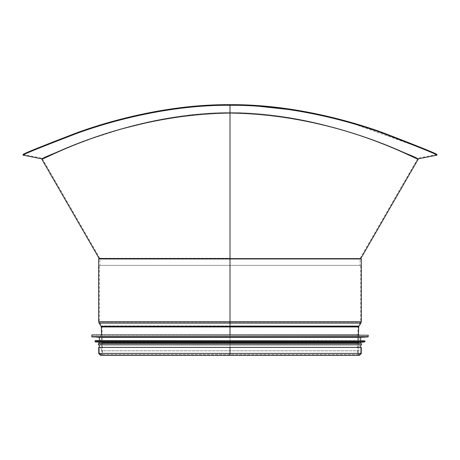 <?xml version="1.0" encoding="UTF-8"?>
<svg xmlns="http://www.w3.org/2000/svg" width="460" height="460" viewBox="0 0 460 460"><rect width="100%" height="100%" fill="white"/><g stroke="black" fill="none" stroke-linecap="round" stroke-linejoin="round"><path stroke-width="0.34" stroke-dasharray="2.3 1.72" d="M230 258.618L230 113.016C339.733 114.586 418.703 161.615 417.559 158.918C419.388 162 340.383 114.649 230 113.016C339.733 114.586 418.703 161.615 417.559 158.918C419.388 162 340.383 114.649 230 113.016C120.273 114.58 41.296 161.615 42.441 158.918C40.606 162 119.611 114.649 230 113.016C120.273 114.58 41.296 161.615 42.441 158.918C40.606 162 119.611 114.649 230 113.016L230 112.712C282.486 112.217 335.518 126.529 367.137 138.023C400.045 150.661 416.812 157.423 417.444 158.326C416.812 157.423 400.045 150.661 367.137 138.023C335.518 126.529 282.486 112.223 230.006 112.712C282.486 112.217 335.518 126.529 367.137 138.023C400.045 150.661 416.812 157.423 417.444 158.326C416.812 157.423 400.045 150.661 367.137 138.023C335.518 126.529 282.486 112.223 230.006 112.712C177.514 112.217 124.482 126.529 92.862 138.023C59.955 150.661 43.188 157.423 42.556 158.326C43.188 157.423 59.955 150.661 92.862 138.023C124.482 126.529 177.514 112.217 230 112.712C177.514 112.217 124.482 126.529 92.862 138.023C59.955 150.661 43.188 157.423 42.556 158.326C43.188 157.423 59.955 150.661 92.862 138.023C124.482 126.529 177.514 112.217 230 112.712L230 113.045C340.055 114.557 420.101 161.742 418.387 158.809C420.032 161.77 340.601 114.661 230.006 113.045L210.323 113.585L190.727 115.195L153.191 121.187L119.761 129.559L92.201 138.431L70.863 146.424L42.544 158.389M247.578 105.052L230.006 104.673C169.981 104.19 111.395 120.232 77.343 132.601C41.831 146.234 23.759 153.531 23.126 154.474C23.759 153.531 41.831 146.234 77.343 132.601C111.395 120.232 169.981 104.19 230 104.673L230 105.277C290.013 104.788 348.628 120.842 382.714 133.222C418.272 146.872 436.367 154.175 437 155.123C436.367 154.175 418.272 146.872 382.714 133.222C348.628 120.842 290.018 104.788 230.006 105.277C169.987 104.788 111.372 120.842 77.286 133.222C41.728 146.872 23.633 154.175 23 155.123C23.633 154.175 41.728 146.872 77.286 133.222C111.372 120.842 169.987 104.788 230 105.277L230 113.045M346.719 121.239L427.65 150.391M230 113.016L230 113.315L230.006 113.016M230 323.075L230 321.661L360.674 321.661L99.325 321.661L230 321.661L230 258.945L360.019 258.945L99.325 258.945L360.674 258.945L99.325 258.945L360.674 258.945L230 258.945L230 265.374L99.325 265.374L360.674 265.374L99.981 265.374L360.019 265.374L230 265.374L230 258.284L99.808 258.284L230 258.284M230 347.409L99.325 347.409L360.674 347.409L230 347.409L230 353.412L230 342.861L230 355.327M230 342.821L230 334.932L230 342.861L102.494 342.821L357.506 342.821L230 342.821L230 326.922L101.965 326.922L230 326.945M230 342.844L101.832 342.844L358.167 342.844L230 342.844L230 334.932L358.961 334.932L358.961 350.773L101.039 350.773L358.961 350.773C357.259 350.152 357.65 354.068 358.961 353.412L101.039 353.412L358.961 353.412M230 326.278L230 326.922M230 322.719L360.37 322.719L99.63 322.719L230 322.719L230 325.927L101.66 325.927L358.34 325.927L230 325.927M98.664 258.945L361.336 258.945M98.664 347.409L361.336 347.409M230 334.932L358.961 334.932M99.325 337.306L360.674 337.306M95.364 340.607L364.636 340.607M99.325 342.326L360.674 342.326M99.325 343.511L360.674 343.511M98.4 344.833L361.6 344.833M230 344.833L360.674 344.833L230 344.833M230 353.412L360.674 353.412L230 353.412M99.234 258.618L360.766 258.618M98.664 321.661L361.336 321.661M99.073 323.075L360.928 323.075M101.102 326.278L358.898 326.278M101.303 326.945L358.697 326.945M230 342.861L101.832 342.861L230 342.861M98.664 353.412L361.336 353.412M91.799 335.196L368.201 335.196M91.799 336.662L368.201 336.662M92.046 336.921L367.954 336.921M95.099 340.872L364.901 340.872M95.099 341.688L364.901 341.688M95.341 341.952L364.659 341.952M23.126 154.474L42.556 158.326L42.435 158.924L99.808 258.284L99.981 265.374M436.873 154.474L417.444 158.326L417.565 158.924L360.191 258.284L360.019 265.374M100.579 355.327C102.235 354.671 102.873 354.033 102.494 353.412L101.965 326.922L99.325 321.661L99.325 265.374M359.421 355.327L357.506 353.412L357.506 342.821L358.035 326.922L360.674 321.661L360.674 265.374M360.674 353.412L360.674 347.409L360.674 353.412L359.421 354.671L358.167 353.412L358.432 334.932M99.325 353.412L99.325 347.409L99.325 353.412L100.579 354.671L359.421 354.671L100.579 354.671L101.832 353.412L101.568 334.932M101.039 334.932L101.039 350.773C102.798 351.216 102.798 352.101 101.039 353.412"/><path stroke-width="0.69" d="M230 104.673C169.981 104.19 111.395 120.232 77.343 132.601C41.831 146.234 23.759 153.531 23.126 154.474C23.759 153.531 41.831 146.234 77.343 132.601C111.395 120.232 169.981 104.19 230 104.673C290.018 104.19 348.605 120.232 382.657 132.601C418.169 146.234 436.241 153.531 436.873 154.474C436.241 153.531 418.169 146.234 382.657 132.601C348.605 120.238 290.024 104.19 230.006 104.673L230 105.277C290.013 104.788 348.628 120.842 382.714 133.222C418.272 146.872 436.367 154.175 437 155.123C436.367 154.175 418.272 146.872 382.714 133.222C348.628 120.842 290.018 104.788 230.006 105.277C169.987 104.788 111.372 120.842 77.286 133.222C41.728 146.872 23.633 154.175 23 155.123C23.633 154.175 41.728 146.872 77.286 133.222C111.372 120.842 169.987 104.788 230 105.277L230 265.374L230 258.945L98.664 258.945L98.664 321.661L230 321.661L230 334.932L230 258.618L230 258.945L361.336 258.945L361.336 321.661L230 321.661L230 334.932M427.65 150.391L436.873 154.474L437 155.123L418.387 158.809L360.766 258.618L230 258.618L230 113.045C340.055 114.557 420.101 161.742 418.387 158.809C420.032 161.77 340.601 114.661 230.006 113.045C119.945 114.557 39.899 161.742 41.613 158.809C39.968 161.77 119.404 114.661 230 113.045L230 258.618L99.234 258.618L41.613 158.809L42.544 158.389M247.578 105.052L300.265 110.756L346.719 121.239M230 355.327L230 347.409L230 353.412L230 347.409L98.664 347.409L98.664 353.412L100.579 355.327L359.421 355.327L100.579 355.327M98.664 353.412L361.336 353.412L361.336 347.409L230 347.409M358.961 334.932L92.063 334.932L358.961 334.932M92.046 336.921L367.954 336.921L360.674 337.306L99.325 337.306L91.799 336.662L368.201 336.662L368.201 335.196L92.063 334.932M364.901 340.872L95.364 340.607L95.099 341.688L364.901 341.688L364.901 340.872L95.099 340.872M95.341 341.952L364.659 341.952L360.674 342.326L99.325 342.326L95.099 341.688M360.674 342.326L360.674 343.511L98.4 343.511L99.325 343.511L99.325 342.326M361.6 343.511L361.6 344.833L98.4 344.833L98.4 343.511M99.073 323.075L101.102 326.278L358.898 326.278L360.928 323.075L99.073 323.075L98.664 321.661M358.898 326.278L358.697 326.945L101.303 326.945L101.102 326.278M41.613 158.809L23 155.123L23.126 154.474M99.234 258.618L99.325 258.945M360.766 258.618L360.674 258.945M360.928 323.075L361.336 321.661M358.432 334.932L358.697 326.945M101.568 334.932L101.303 326.945M361.336 353.412L359.421 355.327M91.799 335.196L91.799 336.662M99.325 337.306L99.325 340.607M360.674 337.306L360.674 340.607M99.325 344.833L99.325 347.409M360.674 344.833L360.674 347.409"/></g></svg>
